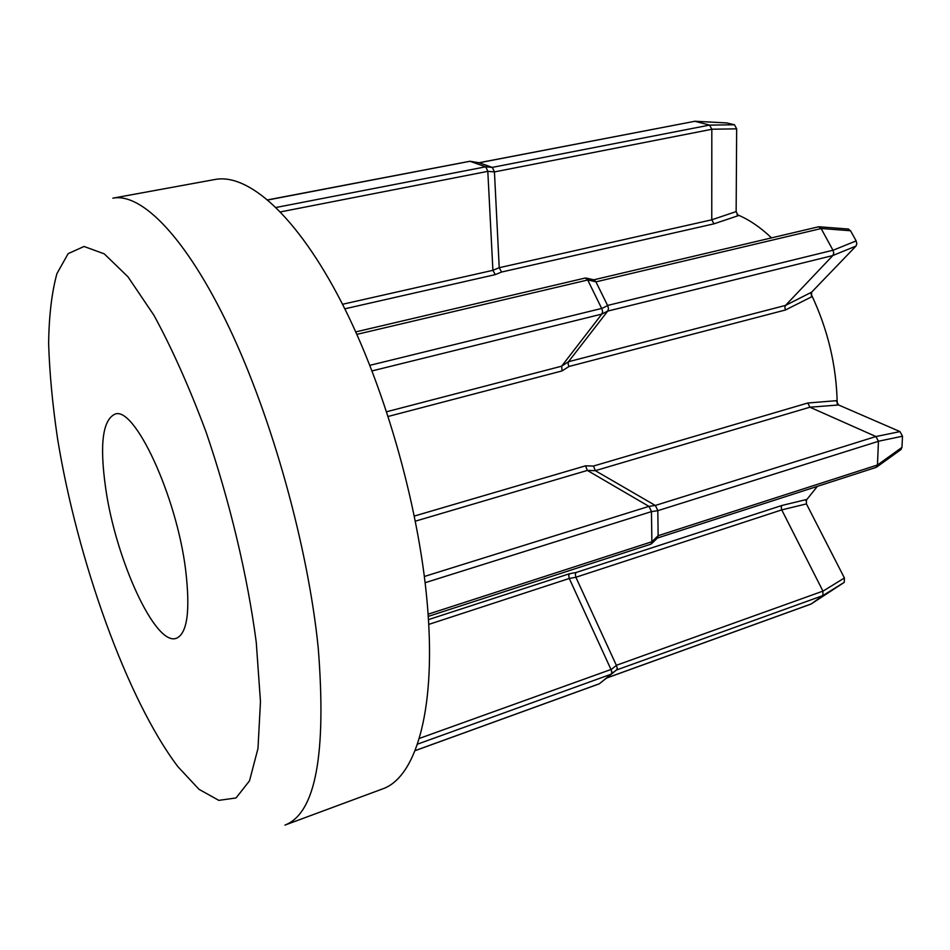 <?xml version="1.0" encoding="UTF-8"?>
<svg xmlns="http://www.w3.org/2000/svg" width="950" height="950" viewBox="0 0 950 950"><rect width="100%" height="100%" fill="white"/><g stroke="black" fill="none" stroke-linecap="round" stroke-linejoin="round"><path stroke-width="1.43" d="M386.662 411.742L561.652 366.189L568.492 361.713L785.508 305.413L832.818 255.55L607.715 311.101L568.492 361.713L568.112 364.004L568.967 366.486L562.115 370.904L561.652 366.178L601.813 314.094L372.044 370.916M848.172 229.021L850.547 230.743L856.152 240.908L856.829 243.746L855.974 246.086L811.644 292.161L785.508 305.413L784.842 307.61L785.496 309.973L568.967 366.486M832.972 250.23L821.133 228.546L595.947 281.853L607.572 305.449L832.972 250.23L833.779 253.116L832.818 255.55M601.884 314.011L602.633 311.529L601.742 308.56L607.644 305.591L608.534 308.536L607.786 311.018L601.813 314.094M595.947 281.853L587.646 279.858L585.354 278.006L355.728 331.906M593.952 279.834L595.888 281.711M611.171 674.168L611.859 672.268L611.052 669.619L616.408 665.428L617.215 668.064L616.657 669.833L611.111 674.215L417.454 744.171M575.344 574.394L575.866 577.244L616.348 665.297L822.949 591.126L781.743 509.889L575.878 577.256L569.288 578.491L568.753 575.617L569.394 573.764L575.997 572.518L575.344 574.394M575.997 572.518L781.898 505.471L781.209 507.253L781.743 509.889L806.431 503.904L844.408 577.968L844.253 582.35L811.169 603.974L822.819 595.614L616.455 670.011L606.646 677.991L810.623 604.164M185.654 570.083C176.569 495.401 133.998 404.949 114.748 414.247C102.564 420.233 99.536 444.873 105.664 488.181C115.591 559.004 155.099 646.273 176.261 638.329C187.304 633.662 190.439 610.909 185.654 570.083M427.963 612.406C435.539 713.889 414.782 778.157 382.339 788.999L284.976 825.087C315.543 813.342 326.622 754.276 318.226 647.876C308.061 546.951 272.127 417.893 229.152 327.608C186.081 237.144 141.455 192.553 112.872 198.17L215.009 179.491C248.009 173.09 296.78 215.389 341.513 302.302C386.139 389.061 420.933 513.772 427.963 612.406M817.368 486.364L805.885 500.697M781.898 505.471L806.443 499.522L806.431 503.904M736.986 214.569C748.695 219.343 760.214 227.109 771.519 237.892M810.932 293.692C827.806 329.044 836.558 365.726 837.199 403.75M726.821 122.942L734.469 124.771L736.666 128.844L736.143 211.601L738.197 215.697L713.961 223.832L501.6 272.033L495.271 274.621L492.907 270.322L487.813 171.356L280.547 211.886M811.644 292.161L811.419 296.923L785.496 309.973M424.365 576.484L648.921 506.374L587.361 470.428L585.521 465.832L593.489 466.034L595.329 470.678L655.298 505.459L875.9 436.525L809.911 407.206L595.317 470.666M593.489 466.034L807.797 403.002L836.214 400.698L838.589 404.973L899.994 431.597L902.5 436.228L901.966 447.379L900.861 449.635M419.282 738.447L610.992 669.489L569.276 578.467L428.723 624.411M415.079 750.631L599.403 683.739L611.111 674.215M595.329 470.678L587.349 470.428L415.411 521.146M428.094 614.199L651.878 541.749L651.451 511.611L425.125 582.706M369.859 365.334L601.671 308.429L587.706 279.989L356.844 334.364M276.141 207.456L485.628 166.82L469.989 161.286L267.947 199.963M657.816 510.673L658.136 535.705L877.456 464.989L878.453 441.299L657.816 510.673L651.451 511.611M479.156 162.783L492.254 167.39L709.591 125.091L694.854 121.279L479.156 162.783L469.989 161.286M492.907 270.299L499.225 267.71L711.764 219.806L711.823 129.283L494.439 171.914L499.225 267.722L501.6 272.033M599.403 683.739L606.646 677.991M651.878 541.749L658.136 535.705M648.921 506.374L655.298 505.459M494.439 171.914L487.813 171.356M485.628 166.82L492.254 167.39M428.236 616.396L650.928 544.16L651.89 541.88M651.451 511.468L649.028 506.433M586.209 278.077L594.451 279.941M487.813 171.214L485.711 166.844M469.929 161.263L267.805 199.844M822.949 591.126L822.854 595.591L844.253 582.35L822.854 595.591M875.9 436.525L878.453 441.299M877.456 464.989L876.126 467.376L657.4 538.044M593.845 279.799L818.484 226.801L821.133 228.546M709.591 125.091L711.823 129.283M469.87 161.239L479.037 162.735L694.854 121.279M807.797 403.002L809.911 407.206L838.589 404.973M655.393 505.519L657.816 510.53M658.148 535.836L657.471 537.973M492.338 167.414L494.439 171.76M736.143 211.601L711.764 219.794L713.961 223.832M833.008 250.277L856.152 240.908M562.115 370.904L388.194 416.444M57.606 438.983C77.318 559.764 126.92 699.342 177.864 766.638L199.037 789.343L218.809 800.363L236.039 797.953L249.506 780.817L257.984 748.481L260.466 701.634L256.262 642.378C247.618 576.234 229.793 501.315 205.972 431.751C189.287 387.137 171.938 348.306 153.936 315.281L127.941 276.771L104.227 253.828L84.039 246.477L68.139 253.65L56.929 273.612C51.763 292.457 48.996 315.733 48.628 343.437C49.542 372.982 52.535 404.831 57.606 438.983M428.45 619.626L569.394 573.764M495.271 274.621L344.803 308.821M414.39 516.04L585.521 465.832M342.522 304.285L492.907 270.322M613.902 672.018L611.847 672.754M822.973 591.173L844.408 577.968M875.936 436.537L899.994 431.597M877.444 465.037L901.966 447.379M902.5 436.228L878.453 441.239M855.974 246.086L832.853 255.514M850.547 230.743L821.109 228.487M736.666 128.844L711.823 129.224M709.626 125.103L734.469 124.771M727.379 122.978L694.818 121.268M599.212 683.857L415.055 750.69M611.313 674.037L616.657 669.833M810.932 604.105L606.528 678.086M651.557 543.697L657.804 537.653M876.719 467.032L901.134 449.433M848.528 229.045L819.209 226.789M727.189 122.942L694.652 121.232"/></g></svg>
